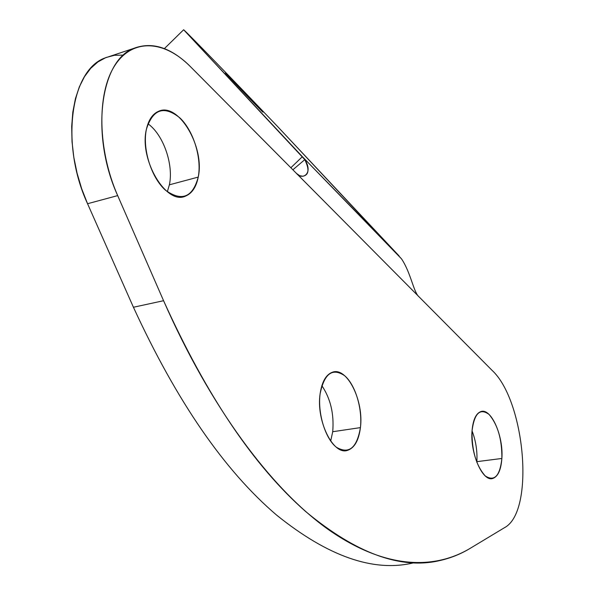 <?xml version="1.0" encoding="UTF-8"?>
<svg xmlns="http://www.w3.org/2000/svg" width="595" height="595" viewBox="0 0 595 595"><rect width="100%" height="100%" fill="white"/><g stroke="black" fill="none" stroke-linecap="round" stroke-linejoin="round"><path stroke-width="0.89" d="M123.507 55.097L114.5 55.283L105.91 57.551L97.922 61.917L90.715 68.328L84.46 76.71L79.306 86.93L75.394 98.785L72.828 112.053L71.69 126.452L72.025 141.677L73.832 157.37L77.075 173.182L81.686 188.756L87.554 203.721L133.429 307.251C176.782 401.536 224.635 470.935 277.01 515.441C328.403 556.682 373.972 572.472 413.711 562.811M472.043 430.825C475.822 440.731 477.435 451.01 476.878 461.661L476.826 462.337L476.878 461.661L501.875 458.462C499.934 476.067 494.378 481.876 485.208 475.888C476.141 465.61 471.753 450.586 472.043 430.817C474.371 413.198 480.061 407.761 489.12 414.507C497.792 424.8 502.046 439.452 501.875 458.462C503.608 436.18 491.232 407.932 481.035 411.532C476.03 413.257 473.032 419.683 472.043 430.817C475.822 440.731 477.435 451.01 476.878 461.661L501.875 458.462C501.012 469.99 497.963 476.654 492.712 478.477C482.679 482.106 469.998 453.249 472.043 430.817M147.969 123.79C163.342 134.619 173.785 164.629 169.382 184.814L167.344 191.754L169.382 184.814L198.239 177.087C192.683 197.428 181.78 201.809 165.514 190.229C151.301 177.786 142.131 148.557 146.452 129.1C152.945 108.974 164.123 105.27 179.988 117.981C193.539 130.893 201.883 158.084 198.239 177.087C205.089 147.047 178.321 101.633 158.471 111.347C152.565 113.95 148.557 119.87 146.452 129.1C138.739 159.445 166.429 205.699 185.588 196.075C192.036 193.368 196.253 187.038 198.239 177.087L169.382 184.814C173.785 164.629 163.342 134.619 147.969 123.79M321.85 385.634C330.575 398.665 334.197 414.023 332.717 431.717L330.686 441.051L332.717 431.717L360.421 427.619C356.888 448.042 348.856 454.573 336.316 447.202C325.301 438.597 317.529 413.161 320.103 393.883C324.275 373.452 332.508 367.442 344.81 375.839C355.394 384.98 362.556 408.854 360.421 427.619C364.028 401.015 347.168 366.788 332.59 372.165C326.067 374.456 321.91 381.693 320.103 393.883C315.967 420.672 333.289 455.688 347.554 450.356C354.501 447.953 358.785 440.382 360.421 427.619L332.717 431.717C334.197 414.023 330.575 398.665 321.85 385.634M399.052 255.887L277.53 126.467C235.077 81.954 186.25 31.595 183.639 29.75L304.796 159.646C309.579 169.545 308.924 175.071 302.84 176.239L299.605 175.666L296.481 173.428L190.303 66.506C170.973 47.429 152.104 41.39 133.689 48.403C100.079 60.653 90.328 135.623 117.684 195.606L163.573 300.706C206.733 396.054 254.117 466.346 305.726 511.581C356.353 553.536 401.089 569.846 439.943 560.535C450.69 558.11 460.731 554.064 470.08 548.404L504.582 527.624C535.098 511.566 525.14 400.569 491.946 370.231L419.088 296.875C413.614 292.628 410.937 272.837 401.521 258.87L277.53 126.467C235.077 81.954 186.25 31.595 183.639 29.75L164.406 48.597L183.639 29.75L302.372 156.678L290.851 167.753L302.372 156.678L401.521 258.87C410.937 272.837 413.614 292.628 419.088 296.875L296.481 173.428C302.334 180.635 313.758 173.465 304.796 159.646L292.881 169.791L304.796 159.646L302.372 156.678L399.052 255.887M412.893 562.989C373.177 572.308 327.704 556.303 276.474 514.987C224.293 470.444 176.611 401.194 133.429 307.251L163.573 300.706L133.429 307.251L87.554 203.721L117.684 195.606L87.554 203.721C60.192 144.667 70.515 70.515 104.668 58.079L111.243 55.885M232.935 80.548C251.075 99.216 275.143 124.868 255.724 104.869C236.691 85.286 212.995 59.983 232.935 80.548L232.667 80.808L232.935 80.548L262.893 112.068L232.935 80.548M419.088 296.875L190.303 66.506C164.242 40.051 132.15 37.901 114.478 66.067C96.71 93.988 97.662 150.104 117.684 195.606L163.573 300.706C210.578 407.828 270.978 487.982 326.662 528.353C382.503 568.247 432.498 570.806 470.08 548.404L504.582 527.624C535.098 511.566 525.14 400.569 491.946 370.231L419.088 296.875M104.668 58.079L133.689 48.403M303.242 176.187L304.625 175.718M182.672 196.841L185.588 196.075"/></g></svg>
